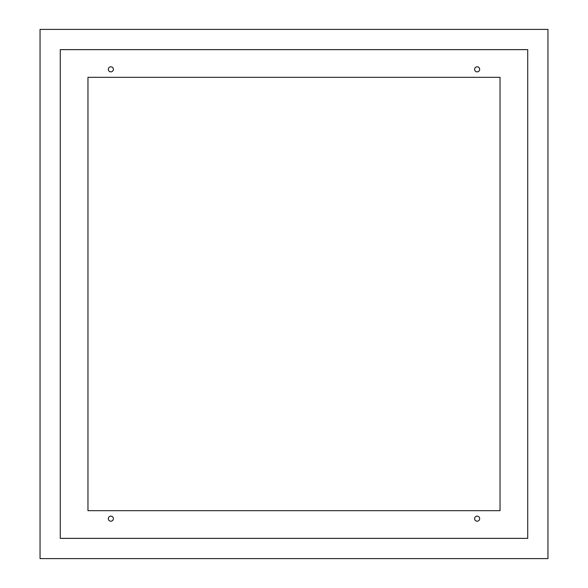 <?xml version="1.0" encoding="UTF-8"?>
<svg xmlns="http://www.w3.org/2000/svg" width="588" height="588" viewBox="0 0 588 588"><rect width="100%" height="100%" fill="white"/><g stroke="black" fill="none" stroke-linecap="round" stroke-linejoin="round"><path stroke-width="0.88" d="M108.324 518.667A2.528 2.528 0 0 0 110.853 521.196A2.528 2.528 0 0 0 113.388 518.667A2.528 2.528 0 0 0 110.853 516.139A2.528 2.528 0 0 0 108.324 518.667M474.612 518.667A2.528 2.528 0 0 0 477.147 521.196A2.528 2.528 0 0 0 479.676 518.667A2.528 2.528 0 0 0 477.147 516.139A2.528 2.528 0 0 0 474.612 518.667M474.612 69.333A2.528 2.528 0 0 0 477.147 71.861A2.528 2.528 0 0 0 479.676 69.333A2.528 2.528 0 0 0 477.147 66.804A2.528 2.528 0 0 0 474.612 69.333M108.324 69.333A2.528 2.528 0 0 0 110.853 71.861A2.528 2.528 0 0 0 113.388 69.333A2.528 2.528 0 0 0 110.853 66.804A2.528 2.528 0 0 0 108.324 69.333M40.05 29.4L40.05 558.6L547.95 558.6L547.95 29.4L40.05 29.4M60.277 49.635L60.277 538.365L527.723 538.365L527.723 49.635L60.277 49.635M500.035 510.685L500.035 77.315L87.965 77.315L87.965 510.685L500.035 510.685"/></g></svg>

